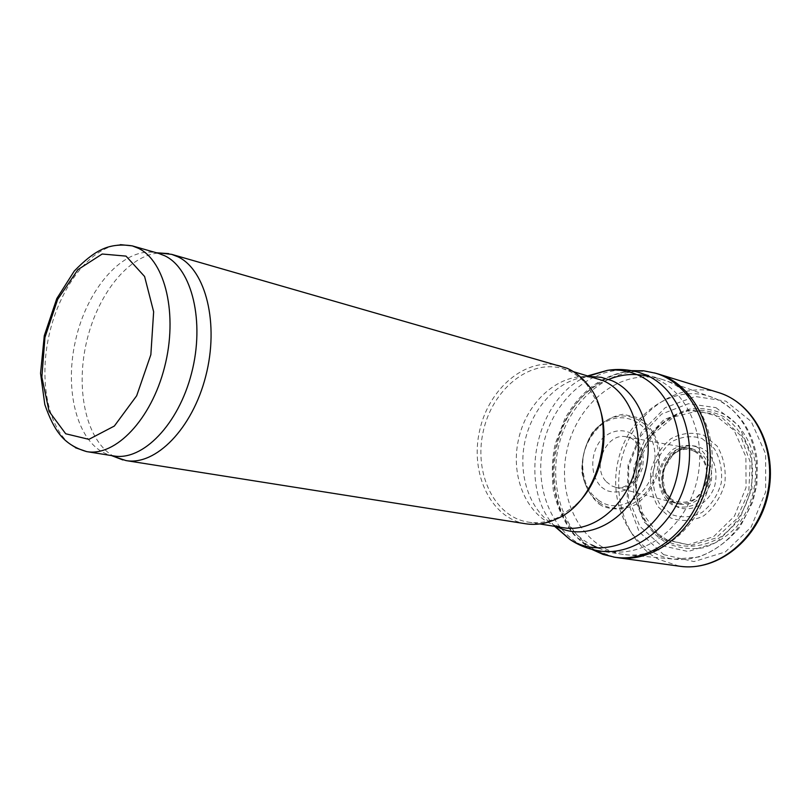 <?xml version="1.0" encoding="UTF-8"?>
<svg xmlns="http://www.w3.org/2000/svg" width="811" height="811" viewBox="0 0 811 811"><rect width="100%" height="100%" fill="white"/><g stroke="black" fill="none" stroke-linecap="round" stroke-linejoin="round"><path stroke-width="0.61" stroke-dasharray="4.05 3.04" d="M525.721 523.774C490.817 518.341 469.802 473.462 479.595 430.753C488.759 387.901 526.765 356.1 560.705 365.923M114.422 456.694C86.939 442.025 75.362 391.835 86.169 343.58C96.752 295.275 128.452 254.674 159.554 252.991M575.719 505.243L557.765 517.611C547.83 522.132 537.946 523.632 528.133 522.102C494.163 516.769 473.685 473.117 483.214 431.553C492.135 389.858 529.137 358.949 562.175 368.458L568.531 370.779C575.536 373.922 581.74 378.686 587.144 385.043L598.183 403.837M668.467 381.677C701.089 395.18 720.178 441.103 709.169 484.583C698.474 528.143 660.336 558.88 625.504 554.694L623.304 554.42C581.72 548.429 556.052 497.792 567.021 450.125C577.219 402.286 621.865 367.231 662.09 379.366L668.467 381.677M713.467 413.904L734.127 430.367L745.897 456.694L746.049 487.502L734.421 516.191L713.599 536.639L688.144 544.769L663.368 539.335L644.066 521.919L633.695 496.2L633.928 467.106L644.633 439.927L663.925 419.662L688.387 410.254L713.467 413.904M113.783 455.944L110.975 455.376C78.931 447.49 63.501 393.609 75.372 341.188C86.757 288.665 123.505 246.341 155.874 252.728L158.662 253.407M665.284 542.083L667.656 543.4C678.949 548.216 690.84 549.676 703.34 547.77C715.667 543.836 726.788 536.791 736.712 526.653C750.388 508.71 756.673 488.212 755.548 465.139C752.415 443.414 741.487 425.309 725.652 414.979C714.42 409.616 702.671 407.598 690.394 408.926C678.32 412.17 667.352 418.294 657.498 427.285C636.655 451.261 630.623 478.51 639.392 509.044C643.458 520.703 649.905 530.191 658.735 537.5L665.284 542.083M656.768 373.536C618.641 362.77 576.357 391.987 561.648 435.74C546.553 479.342 560.847 530.962 595.436 550.274L614.231 557.137M654.315 372.867L654.264 372.857C616.076 362.051 573.722 391.419 559.053 435.314C543.978 479.058 558.404 530.789 593.125 549.98L613.501 557.025M598.346 500.215L601.975 502.435C624.997 515.34 656.596 488.404 655.055 455.812C654.335 423.149 621.905 406.706 600.028 426.008C582.876 443.161 578.456 463.132 586.758 485.931L591.756 493.99L598.346 500.215M662.182 490.168C664.574 495.541 668.152 499.464 672.927 501.918L676.79 503.367C691.276 505.212 701.231 497.772 706.655 481.065C708.804 463.618 702.924 452.68 689.005 448.23L688.6 448.159C669.916 444.256 653.088 471.353 662.182 490.168M664.239 490.574C666.642 496.099 670.281 500.113 675.168 502.627L678.939 504.057C693.608 506.013 703.695 498.532 709.189 481.622C711.348 463.973 705.367 452.933 691.246 448.513L690.942 448.463C672.187 444.56 655.258 471.607 664.239 490.574M556.985 526.704L553.406 524.717L563.564 527.758C529.826 522.466 509.257 479.859 518.533 439.38C527.221 398.769 563.868 368.843 596.673 378.291L586.191 376.76L590.276 376.466M555.342 526.451L553.406 524.717C529.188 509.896 517.611 474.171 525.052 440.829C532.401 407.457 557.968 379.964 586.191 376.76L588.674 376.01M554.612 526.329C516.739 485.09 536.213 397.187 587.955 375.807M623.304 554.42L599.653 550.973C557.816 544.941 532.188 493.433 543.35 444.874C553.741 396.153 598.721 360.287 639.2 372.492L662.09 379.366M714.643 398.262C745.806 411.126 764.124 453.947 753.875 494.274C743.93 534.672 707.861 563.138 674.57 559.184C633.746 554.896 607.49 506.774 617.972 461.408C627.623 415.871 671.761 383.339 710.568 396.701L714.643 398.262M715.961 407.639L738.74 425.674L751.756 454.626L751.949 488.577L739.125 520.175L716.154 542.66L688.133 551.51L660.924 545.448L639.798 526.268L628.474 498.045L628.748 466.163L640.457 436.389L661.573 414.127L688.397 403.726L715.961 407.639M703.735 435.193L717.198 446.172C723.676 457.171 726.22 469.65 724.841 483.599C720.928 497.082 713.883 507.828 703.735 515.826C692.564 521.169 681.544 521.878 670.687 517.965L657.812 506.571C651.831 495.653 649.54 483.518 650.949 470.157C654.649 457.211 661.33 446.719 670.991 438.67C681.767 432.993 692.685 431.837 703.735 435.193M701.931 438.467L714.278 448.574C720.209 458.681 722.54 470.137 721.273 482.93C717.684 495.298 711.227 505.162 701.92 512.522C691.671 517.438 681.554 518.107 671.569 514.539L659.718 504.087C654.203 494.051 652.095 482.88 653.382 470.583C656.798 458.671 662.942 449.01 671.843 441.62C681.757 436.419 691.783 435.365 701.931 438.467M696.497 446.831C707.344 452.852 713.254 466.376 711.277 481.035C708.52 490.523 703.583 498.106 696.446 503.783C688.59 507.595 680.814 508.152 673.11 505.435C662.536 499.079 657.062 485.738 659.029 471.536C661.664 462.311 666.429 454.859 673.312 449.152C680.976 445.168 688.701 444.398 696.497 446.831M694.206 451.261C703.36 456.38 708.327 467.805 706.645 480.173C704.333 488.181 700.167 494.588 694.155 499.383C687.515 502.627 680.946 503.114 674.428 500.833C648.932 488.445 668.396 439.217 694.206 451.261M75.464 447.743C49.076 433.186 38.279 383.38 49.035 335.359C59.568 287.287 90.396 246.696 120.454 244.648M663.641 554.643L693.973 561.577L725.318 551.956L751.138 527.069L765.675 491.871L765.645 453.947L751.229 421.497L725.886 401.151L695.169 396.488L665.202 407.68L641.481 432.03L628.059 464.825L627.207 500.194L639.22 531.864L663.641 554.643M717.857 392.362C681.818 381.555 641.471 406.301 625.94 445.715C610.105 484.998 620.81 533.395 651.689 555.119L658.471 559.296L679.344 566.2M608.747 379.406C545.996 402.144 533.293 515.684 591.32 544.769L591.422 544.83M598.356 548.084C634.04 562.885 680.784 535.24 695.118 487.289C710 439.521 687.312 387.212 649.915 376.882M599.217 504.178L602.725 506.297C613.755 510.383 625.007 509.663 636.503 504.128C647.046 495.815 654.538 484.562 658.978 470.39L659.688 449.041C656.19 435.406 649.479 425.065 639.555 418.04L622.939 414.299C611.17 416.388 600.9 422.561 592.142 432.841C585.126 444.833 581.7 457.85 581.862 471.88C584.356 485.353 590.144 496.119 599.217 504.178M599.167 502.607L602.766 504.787C626.923 518.371 660.164 490.108 658.512 455.863C657.721 421.548 623.598 404.385 600.687 424.67C583.656 438.538 577.209 467.653 586.789 487.411C589.779 493.798 593.905 498.866 599.167 502.607M601.488 487.127L606.162 490.361C613.228 492.926 620.425 492.47 627.765 489.003C634.516 483.822 639.403 476.767 642.434 467.846C645.12 453.947 640.791 440.505 631.485 433.5C621.429 428.086 609.446 430.813 600.667 440.282C589.85 454.231 590.165 476.108 601.488 487.127M606.253 481.663L611.687 485.88L615.792 487.34C641.46 494.274 653.139 441.539 626.944 436.987L626.781 436.957C606.952 431.503 591.087 466.396 606.253 481.663M665.719 495.673C668.446 500.681 672.167 504.381 676.881 506.794C690.708 513.079 707.952 504.249 714.369 487.137C718.11 474.029 715.312 460.364 707.172 451.636C697.369 444.215 686.988 443.769 676.029 450.298C663.043 460.435 658.4 480.872 665.719 495.673M658.025 533.871L667.058 539.903L691.013 545.357L715.748 538.098L736.418 519.121L748.766 491.973L750.205 462.088L740.534 435.507L721.891 417.391L698.139 410.944L673.85 416.925L653.342 433.834L640.072 458.468L636.24 486.539L642.525 513.241L658.025 533.871M658.045 535.321L666.997 541.282C683.217 548.763 701.981 547.77 718.952 538.119C740.96 523.379 754.565 493.94 752.334 465.261C749.323 444.164 738.76 426.566 723.402 416.489C712.524 411.258 701.12 409.271 689.198 410.528C677.459 413.651 666.804 419.571 657.214 428.289C636.848 451.656 630.958 478.226 639.555 508.01C643.468 519.162 649.631 528.265 658.045 535.321M587.144 385.043L586.211 382.893M557.765 517.611L556.022 519.162M528.133 522.102L539.72 523.947M562.175 368.458L573.458 371.671M625.504 554.694L674.57 559.184L698.829 556.995C714.724 550.922 728.491 540.836 740.159 526.714L752.72 502.07L756.906 484.42L757.261 460.232C752.932 430.6 738.811 409.981 714.896 398.373L664.209 380.045M110.975 455.376L111.502 455.579M155.874 252.728L156.442 252.768M631.414 370.627C602.685 374.52 580.453 390.679 564.73 419.125L555.312 443.637C552.119 457.597 551.49 473.442 553.437 491.162C557.36 507.625 564.192 522.172 573.914 534.794L591.817 549.382M600.028 426.008L600.687 424.67C583.667 438.285 577.118 467.886 586.789 487.411L586.758 485.931M615.792 487.34C619.209 488.992 624.379 487.381 631.303 482.484C646.61 471.232 641.308 437.372 626.944 436.987M615.63 487.299L676.79 503.367M626.781 436.957L689.005 448.23M676.384 503.256L678.645 503.976M688.6 448.159L690.942 448.463M691.246 448.513C685.285 447.287 679.091 449.466 672.664 455.062L665 467.217C664.219 468.758 661.218 478.52 665.75 492.348C671.792 500.509 675.005 503.955 675.381 502.708L678.939 504.057M657.498 427.285L657.214 428.289C636.878 451.666 630.988 478.237 639.555 508.01L639.392 509.044"/><path stroke-width="1.22" d="M159.554 252.991L171.668 254.35L567.102 368.265C574.289 371.489 580.666 376.365 586.211 382.893C619.472 418.456 601.184 500.975 556.022 519.162C545.854 523.784 535.757 525.325 525.721 523.774L125.979 460.577L114.422 456.694M171.668 254.35L178.025 256.834C205.862 270.043 219.355 323.873 205.73 376.243C192.389 428.705 155.651 465.879 125.979 460.577M598.183 403.837C611.443 435.7 601.194 481.967 575.719 505.243M120.454 244.648L132.274 245.875L158.662 253.407L164.957 255.87C192.025 268.836 204.99 321.703 191.589 373.111C178.481 424.619 142.645 461.145 113.783 455.944L86.686 451.615L75.464 447.743M614.231 557.137L617.708 557.694C655.329 563.28 697.217 529.157 707.608 481.278C718.414 433.479 694.865 384.85 658.41 374.023L654.315 372.867M613.461 557.015L614.677 557.198C652.399 563.087 694.601 528.873 705.053 480.71C715.92 432.638 692.118 383.796 655.45 373.202L654.264 372.857M573.458 371.671L602.999 380.592C630.228 392.291 645.353 432.395 635.135 469.711C625.2 507.118 592.456 532.736 563.564 527.758L539.72 523.947M590.276 376.466L601.286 377.338L611.859 380.653C642.535 393.599 657.599 441.366 641.988 481.491C626.812 521.818 586.211 542.103 556.985 526.704M587.955 375.807L607.388 370.363C617.678 369.208 627.602 370.668 637.162 374.723C673.698 389.655 691.337 446.78 671.538 493.331C652.277 540.146 603.049 560.634 569.93 539.467L554.612 526.329M588.674 376.01L607.388 370.363C618.094 368.701 628.697 369.41 639.2 372.492L645.607 374.824C678.807 388.591 697.916 436.257 685.984 480.974C674.397 525.792 634.82 556.559 599.653 550.973C588.827 549.331 578.922 545.499 569.93 539.467L555.342 526.451M126.029 256.114L144.591 276.49L153.644 311.748L150.856 354.671L136.674 395.778L114.341 426.049L88.906 439.349L65.701 433.773L49.096 411.39L41.858 377.105L44.94 337.427L57.672 299.36L77.907 269.657L102.186 254.015L126.029 256.114M138.529 248.338C165.424 261.335 178.116 314.942 164.542 367.221C151.251 419.591 115.385 456.806 86.686 451.615C75.017 448.26 66.026 442.502 59.7 434.351C54.357 427.701 49.39 417.756 44.808 404.517L40.55 373.364L44.291 335.703L56.8 298.549L74.257 271.067C84.324 260.686 93.194 253.65 100.868 249.95C109.779 245.388 120.251 244.03 132.274 245.875L138.529 248.338M617.708 557.694L680.064 566.291C716.883 571.725 757.433 539.66 767.226 494.487C777.435 449.395 754.23 403.209 718.556 392.575L658.41 374.023M591.422 544.83L598.356 548.084M649.915 376.882C636.199 372.999 622.473 373.841 608.747 379.406M111.502 455.579L122.958 459.969M156.442 252.768L168.678 253.63M680.064 566.291C718.181 571.654 758.336 539.274 768.037 494.659C778.084 450.135 755.376 403.817 718.556 392.575M613.501 557.025L616.025 557.451M591.817 549.382L603.09 554.44L614.677 557.198M655.45 373.202L643.539 370.779L631.414 370.627"/></g></svg>
